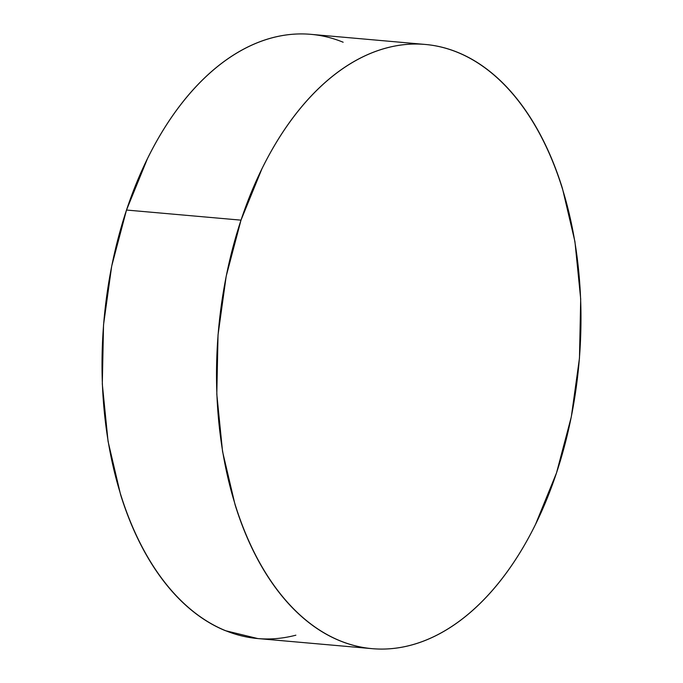 <?xml version="1.0" encoding="UTF-8"?>
<svg xmlns="http://www.w3.org/2000/svg" width="683" height="683" viewBox="0 0 683 683"><rect width="100%" height="100%" fill="white"/><g stroke="black" fill="none" stroke-linecap="round" stroke-linejoin="round"><path stroke-width="1.02" d="M425.432 44.463L310.936 34.346A303.269 181.063 95 0 0 126.509 210.04L241.005 220.148A303.269 181.063 -85 0 1 425.432 44.463A303.269 181.063 -85 0 1 556.491 472.96A303.269 181.063 -85 0 1 372.064 648.654A303.269 181.063 -85 0 1 241.005 220.148L126.509 210.04A303.269 181.063 95 0 0 257.568 638.537L372.064 648.654M556.491 472.96L535.617 524.151C527.711 540.236 519.003 555.023 509.492 568.521C499.982 582.018 489.856 593.962 479.107 604.353C468.367 614.751 457.209 623.391 445.64 630.281C434.072 637.171 422.316 642.182 410.363 645.307C398.42 648.432 386.51 649.61 374.643 648.85C362.775 648.09 351.182 645.401 339.852 640.774C328.523 636.155 317.68 629.7 307.324 621.393C296.96 613.095 287.287 603.115 278.305 591.452C269.315 579.79 261.188 566.677 253.914 552.103C246.64 537.53 240.373 521.778 235.097 504.848L222.556 451.514L216.801 394.142L218.031 334.952L226.201 276.197L241.005 220.148L261.871 168.957C269.785 152.881 278.493 138.094 288.004 124.596C297.515 111.098 307.64 99.155 318.389 88.764C329.129 78.366 340.288 69.726 351.856 62.836C363.424 55.938 375.18 50.935 387.133 47.81C399.077 44.685 410.987 43.499 422.854 44.267C434.721 45.027 446.315 47.716 457.644 52.335C468.973 56.954 479.816 63.417 490.172 71.715C500.537 80.013 510.201 89.994 519.191 101.656C528.181 113.318 536.309 126.44 543.583 141.014C550.848 155.587 557.123 171.339 562.399 188.26L574.932 241.603L580.695 298.966L579.466 358.165L571.295 416.92L556.491 472.96M343.148 42.226C331.818 37.599 320.225 34.91 308.357 34.15C296.49 33.39 284.58 34.568 272.637 37.693C260.684 40.818 248.928 45.829 237.36 52.719C225.791 59.609 214.633 68.249 203.893 78.647C193.144 89.038 183.018 100.982 173.508 114.479C163.997 127.977 155.289 142.764 147.383 158.849L126.509 210.04L111.705 266.08L103.534 324.835L102.305 384.034L108.068 441.397L120.601 494.74C125.877 511.661 132.152 527.413 139.417 541.986C146.691 556.56 154.819 569.682 163.809 581.344C172.799 593.006 182.463 602.987 192.828 611.285C203.184 619.583 214.027 626.046 225.356 630.665L257.781 638.562M260.146 638.733C272.013 639.501 283.923 638.315 295.867 635.19"/></g></svg>
